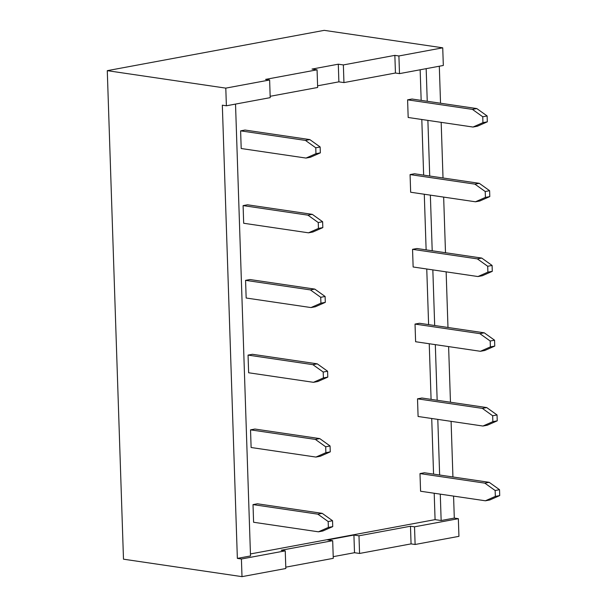 <?xml version="1.0" encoding="UTF-8"?>
<svg xmlns="http://www.w3.org/2000/svg" width="607" height="607" viewBox="0 0 607 607"><rect width="100%" height="100%" fill="white"/><g stroke="black" fill="none" stroke-linecap="round" stroke-linejoin="round"><path stroke-width="0.91" d="M318.425 531.815L322.81 531.004L332.742 526.61L332.545 520.723L322.226 513.347L257.391 503.787L253.013 504.607L317.84 514.159L328.167 521.542L328.364 527.422L318.425 531.815L253.597 522.263L253.013 504.607M322.226 513.347L317.84 514.159M332.545 520.723L328.167 521.542M332.742 526.61L328.364 527.422M250.441 553.941L435.075 519.63L434.202 493.241M433.565 474.12L431.721 418.496M431.084 399.368L429.24 343.744M428.61 324.624L426.759 268.992M426.129 249.872L424.285 194.248M423.648 175.12L421.804 119.496M421.167 100.375L420.15 69.782M408.177 117.485L407.593 99.829L411.971 99.017L476.798 108.57L472.421 109.389L482.747 116.764L482.937 122.652L473.005 127.045L408.177 117.485M420.575 491.238L419.991 473.581L424.369 472.762L489.204 482.322L484.818 483.134L495.145 490.509L495.335 496.397L485.403 500.79L420.575 491.238M251.116 447.511L250.532 429.855L254.917 429.043L319.745 438.595L315.359 439.407L325.686 446.79L325.883 452.678L315.943 457.071L251.116 447.511M418.094 416.485L417.51 398.829L421.895 398.017L486.723 407.57L482.337 408.382L492.664 415.765L492.861 421.653L482.922 426.038L418.094 416.485M248.635 372.766L248.051 355.103L252.436 354.291L317.264 363.843L312.878 364.663L323.205 372.038L323.402 377.926L313.47 382.319L248.635 372.766M415.613 341.733L415.029 324.077L419.414 323.265L484.242 332.818L479.856 333.638L490.183 341.013L490.38 346.901L480.441 351.294L415.613 341.733M246.161 298.014L245.569 280.358L249.955 279.539L314.783 289.099L310.405 289.911L320.724 297.293L320.921 303.174L310.989 307.567L246.161 298.014M413.139 266.989L412.548 249.333L416.933 248.513L481.761 258.074L477.375 258.885L487.702 266.261L487.899 272.148L477.967 276.542L413.139 266.989M243.68 223.262L243.096 205.606L247.474 204.794L312.302 214.347L307.924 215.159L318.25 222.541L318.44 228.429L308.508 232.822L243.68 223.262M410.658 192.237L410.074 174.581L414.452 173.769L479.28 183.322L474.902 184.133L485.221 191.516L485.418 197.396L475.486 201.79L410.658 192.237M241.199 148.518L240.615 130.854L244.993 130.042L309.828 139.595L305.442 140.414L315.769 147.789L315.959 153.677L306.027 158.07L241.199 148.518M485.403 500.79L489.788 499.978L499.72 495.585L499.523 489.697L489.204 482.322M419.991 473.581L484.818 483.134M499.523 489.697L495.145 490.509M499.72 495.585L495.335 496.397M315.943 457.071L320.329 456.252L330.261 451.858L330.071 445.978L319.745 438.595M250.532 429.855L315.359 439.407M330.071 445.978L325.686 446.79M330.261 451.858L325.883 452.678M482.922 426.038L487.307 425.226L497.239 420.833L497.042 414.945L486.723 407.57M417.51 398.829L482.337 408.382M497.042 414.945L492.664 415.765M497.239 420.833L492.861 421.653M313.47 382.319L317.848 381.507L327.78 377.114L327.59 371.226L317.264 363.843M248.051 355.103L312.878 364.663M327.59 371.226L323.205 372.038M327.78 377.114L323.402 377.926M480.441 351.294L484.826 350.474L494.758 346.089L494.568 340.201L484.242 332.818M415.029 324.077L479.856 333.638M494.568 340.201L490.183 341.013M494.758 346.089L490.38 346.901M310.989 307.567L315.367 306.755L325.306 302.362L325.109 296.474L314.783 289.099M245.569 280.358L310.405 289.911M325.109 296.474L320.724 297.293M325.306 302.362L320.921 303.174M477.967 276.542L482.345 275.73L492.285 271.337L492.087 265.449L481.761 258.074M412.548 249.333L477.375 258.885M492.087 265.449L487.702 266.261M492.285 271.337L487.899 272.148M308.508 232.822L312.893 232.003L322.825 227.61L322.628 221.73L312.302 214.347M243.096 205.606L307.924 215.159M322.628 221.73L318.25 222.541M322.825 227.61L318.44 228.429M475.486 201.79L479.864 200.978L489.803 196.585L489.606 190.697L479.28 183.322M410.074 174.581L474.902 184.133M489.606 190.697L485.221 191.516M489.803 196.585L485.418 197.396M306.027 158.07L310.412 157.259L320.344 152.865L320.147 146.977L309.828 139.595M240.615 130.854L305.442 140.414M320.147 146.977L315.769 147.789M320.344 152.865L315.959 153.677M473.005 127.045L477.39 126.226L487.322 121.832L487.125 115.952L476.798 108.57M407.593 99.829L472.421 109.389M487.125 115.952L482.747 116.764M487.322 121.832L482.937 122.652M317.598 85.799L338.881 81.846L338.296 64.19L311.998 69.077L317.066 69.82L317.651 87.476L270.161 96.301M285.783 567.166L333.273 558.341L332.682 540.685L327.621 539.934L353.919 535.048L354.503 552.711L333.213 556.665M338.296 64.19L343.357 64.934L343.949 82.59L338.881 81.846M242.003 576.65L241.411 558.994L285.244 550.853L285.829 568.509L242.003 576.65L123.487 559.184L107.28 70.662L324.221 30.35L442.731 47.816L398.905 55.965L399.497 73.622L443.322 65.473L442.731 47.816M353.919 535.048L358.98 535.799L359.564 553.455L354.503 552.711M415.112 544.487L458.938 536.338L458.353 518.682L414.528 526.823L415.112 544.487L411.06 543.887L359.564 553.455M358.98 535.799L410.476 526.231L414.528 526.823M435.075 519.63L441.152 520.525L454.302 518.082L458.353 518.682M235.524 104.085L250.509 555.951L237.36 558.394L222.329 105.186L226.381 105.785L270.206 97.644L269.622 79.987L265.57 79.388L317.066 69.82M241.411 558.994L237.36 558.394M285.244 550.853L281.193 550.253L332.682 540.685M399.497 73.622L395.445 73.022L343.949 82.59M395.445 73.022L394.853 55.366L398.905 55.965M343.357 64.934L394.853 55.366M411.06 543.887L410.476 526.231M441.152 520.525L440.28 494.144M439.643 475.015L437.799 419.391M437.161 400.263L435.318 344.639M434.688 325.519L432.837 269.895M432.207 250.767L430.363 195.143M429.726 176.015L427.882 120.391M427.245 101.27L426.167 68.667M439.309 66.224L440.538 103.228M441.175 122.348L443.019 177.972M443.656 197.1L445.5 252.724M446.137 271.853L447.981 327.477M448.611 346.597L450.462 402.229M451.092 421.349L452.936 476.973M453.573 496.101L454.302 518.082M269.622 79.987L225.796 88.129L107.28 70.662M226.381 105.785L225.796 88.129"/></g></svg>
